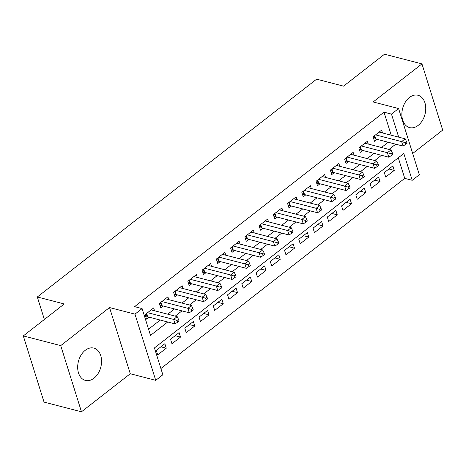 <?xml version="1.0" encoding="UTF-8"?>
<svg xmlns="http://www.w3.org/2000/svg" width="466" height="466" viewBox="0 0 466 466"><rect width="100%" height="100%" fill="white"/><g stroke="black" fill="none" stroke-linecap="round" stroke-linejoin="round"><path stroke-width="0.7" d="M93.992 378.211A16.706 11.557 104.5 0 0 101.565 361.167A16.706 11.557 104.5 0 0 93.812 348.09A16.706 11.557 104.5 0 0 85.249 350.304A16.706 11.557 104.5 0 0 77.676 367.348A16.706 11.557 104.5 0 0 85.429 380.425A16.706 11.557 104.5 0 0 93.992 378.211M418.177 125.395A16.706 11.557 104.5 0 0 425.749 108.345A16.706 11.557 104.5 0 0 417.99 95.268A16.706 11.557 104.5 0 0 409.433 97.481A16.706 11.557 104.5 0 0 401.861 114.531A16.706 11.557 104.5 0 0 409.614 127.608A16.706 11.557 104.5 0 0 418.177 125.395M391.213 135.21L383.99 112.166L391.475 114.106L398.599 108.549L419.342 174.744L412.218 180.301L403.806 153.465L154.438 347.939L162.85 374.775L155.726 380.332L134.977 314.142L142.107 308.585L150.512 335.421L167.725 321.994M130.276 373.738L109.533 307.548L60.726 345.609L23.3 335.91L44.043 402.106L81.468 411.798L130.276 373.738L155.726 380.332M412.684 153.495L442.7 130.09L421.957 63.894L373.15 101.955L398.599 108.549M160.892 368.524L404.733 178.362L412.218 180.301M60.726 345.609L81.468 411.798M23.3 335.91L64.267 303.96L37.321 296.982L316.618 79.168L343.564 86.146L384.532 54.202L421.957 63.894M154.531 310.764L153.646 307.944L145.095 314.614L146.499 319.088L148.992 317.142M168.779 299.655L167.894 296.83L159.349 303.5L160.747 307.974L163.24 306.028M183.027 288.541L182.148 285.722L173.597 292.386L174.995 296.859L177.494 294.914M197.281 277.427L196.396 274.608L187.845 281.278L189.248 285.745L191.742 283.8M211.529 266.313L210.644 263.494L202.098 270.163L203.496 274.637L205.989 272.692M225.777 255.199L224.897 252.38L216.346 259.049L217.744 263.523L220.243 261.577M240.031 244.085L239.145 241.266L230.594 247.935L231.998 252.409L234.491 250.463M254.279 232.977L253.393 230.157L244.842 236.821L246.246 241.295L248.739 239.349M268.527 221.863L267.647 219.043L259.096 225.707L260.494 230.181L262.987 228.235M282.78 210.749L281.895 207.929L273.344 214.599L274.748 219.067L277.241 217.127M297.028 199.634L296.143 196.815L287.592 203.485L288.996 207.958L291.489 206.013M311.276 188.52L310.391 185.701L301.846 192.371L303.244 196.844L305.737 194.899M325.524 177.412L324.645 174.593L316.094 181.257L317.497 185.73L319.991 183.785M339.778 166.298L338.893 163.479L330.342 170.142L331.745 174.616L334.238 172.67M354.026 155.184L353.141 152.365L344.595 159.034L345.993 163.502L348.486 161.562M368.274 144.07L367.394 141.25L358.843 147.92L360.247 152.394L362.74 150.448M388.9 169.001L394.259 170.393L385.708 177.057L384.304 172.583L392.855 165.919L394.259 170.393M374.652 180.115L380.006 181.501L371.454 188.171L370.056 183.697L378.608 177.033L380.006 181.501M360.399 191.229L365.758 192.615L357.206 199.285L355.808 194.811L364.354 188.142L365.758 192.615M346.151 202.343L351.51 203.729L342.959 210.399L341.555 205.925L350.106 199.256L351.51 203.729M331.903 213.457L337.256 214.843L328.711 221.513L327.307 217.04L335.858 210.37L337.256 214.843M317.649 224.565L323.008 225.958L314.457 232.621L313.059 228.154L321.604 221.484L323.008 225.958M303.401 235.68L308.76 237.066L300.209 243.735L298.805 239.262L307.356 232.598L308.76 237.066M289.153 246.794L294.506 248.18L285.961 254.85L284.557 250.376L293.108 243.706L294.506 248.18M274.899 257.908L280.258 259.294L271.707 265.964L270.309 261.49L278.854 254.82L280.258 259.294M260.651 269.022L266.01 270.408L257.459 277.078L256.055 272.604L264.606 265.935L266.01 270.408M246.403 280.13L251.756 281.522L243.211 288.186L241.807 283.718L250.359 277.049L251.756 281.522M232.155 291.244L237.509 292.631L228.957 299.3L227.559 294.827L236.111 288.163L237.509 292.631M217.902 302.358L223.261 303.745L214.71 310.414L213.306 305.941L221.857 299.271L223.261 303.745M203.654 313.472L209.013 314.859L200.462 321.528L199.058 317.055L207.609 310.385L209.013 314.859M189.406 324.586L194.759 325.973L186.208 332.642L184.81 328.169L193.361 321.499L194.759 325.973M175.152 335.695L180.511 337.087L171.96 343.751L170.562 339.283L179.107 332.613L180.511 337.087M404.733 178.362L398.284 157.776M164.859 343.727L156.308 350.391L157.712 354.865L166.263 348.201L164.859 343.727M383.99 112.166L134.622 306.645L142.107 308.585M148.555 329.171L160.24 320.055M167.76 314.195L174.494 308.941M182.008 303.081L188.742 297.832M196.256 291.966L202.99 286.718M210.51 280.852L217.238 275.604M224.758 269.738L231.491 264.49M239.006 258.63L245.739 253.376M253.259 247.516L259.987 242.268M267.507 236.402L274.241 231.153M281.755 225.288L288.489 220.039M296.009 214.174L302.737 208.925M310.257 203.065L316.991 197.811M324.505 191.951L331.239 186.703M338.759 180.837L345.487 175.589M353.007 169.723L359.74 164.475M367.255 158.609L373.988 153.361M381.503 147.501L388.236 142.246M382.528 132.956L381.642 130.136L373.091 136.806L374.495 141.28L376.988 139.334M37.321 296.982L44.375 319.478M109.533 307.548L134.977 314.142M398.698 137.15L391.475 114.106M175.245 316.134L181.979 310.88M189.493 305.02L196.227 299.766M203.741 293.906L210.475 288.658M217.995 282.792L224.723 277.544M232.243 271.678L238.976 266.43M246.491 260.57L253.224 255.316M260.744 249.456L267.472 244.201M274.992 238.342L281.726 233.093M289.24 227.227L295.974 221.979M303.494 216.113L310.222 210.865M317.742 205.005L324.476 199.751M331.99 193.891L338.724 188.637M346.244 182.777L352.972 177.529M360.492 171.663L367.225 166.414M374.74 160.549L381.473 155.3M388.988 149.44L395.721 144.186M160.904 346.809L166.263 348.201M374.705 135.554L375.788 139.025L403.038 146.079L401.634 141.612L375.584 134.86M405.07 142.619L405.63 144.413L407.057 143.301L406.492 141.513L405.07 142.619L401.634 141.612L405.199 138.833L379.149 132.082M375.788 139.025A2.144 1.037 -17.4 0 0 375.13 138.961L373.779 138.996M403.038 146.079L405.63 144.413M406.492 141.513L405.199 138.833M360.451 146.662L361.54 150.139L388.784 157.193L387.386 152.72L361.336 145.975M390.823 153.733L391.382 155.522L392.803 154.415L392.244 152.627L390.823 153.733L387.386 152.72L390.945 149.947L364.901 143.196M361.54 150.139A2.144 1.037 -17.4 0 0 360.876 150.069L359.531 150.11M388.784 157.193L391.382 155.522M392.244 152.627L390.945 149.947M346.203 157.776L347.292 161.248L374.536 168.308L373.132 163.834L347.088 157.089M376.569 164.847L377.128 166.636L378.555 165.523L377.996 163.735L376.569 164.847L373.132 163.834L376.697 161.055L350.648 154.31M347.292 161.248A2.144 1.037 -17.4 0 0 346.628 161.184L345.283 161.224M374.536 168.308L377.128 166.636M377.996 163.735L376.697 161.055M331.955 168.89L333.039 172.362L360.288 179.422L358.884 174.948L332.835 168.203M362.321 175.962L362.88 177.75L364.307 176.637L363.748 174.849L362.321 175.962L358.884 174.948L362.449 172.17L336.4 165.424M333.039 172.362A2.144 1.037 -17.4 0 0 332.38 172.298L331.029 172.338M360.288 179.422L362.88 177.75M363.748 174.849L362.449 172.17M317.701 180.004L318.791 183.476L346.034 190.536L344.636 186.062L318.587 179.311M348.073 187.076L348.632 188.864L350.053 187.751L349.494 185.963L348.073 187.076L344.636 186.062L348.195 183.284L322.152 176.532M318.791 183.476A2.144 1.037 -17.4 0 0 318.127 183.412L316.781 183.447M346.034 190.536L348.632 188.864M349.494 185.963L348.195 183.284M303.453 191.118L304.543 194.59L331.786 201.65L330.388 197.176L304.339 190.425M333.819 198.19L334.384 199.978L335.805 198.865L335.246 197.077L333.819 198.19L330.388 197.176L333.947 194.398L307.898 187.647M304.543 194.59A2.144 1.037 -17.4 0 0 303.879 194.526L302.533 194.561M331.786 201.65L334.384 199.978M335.246 197.077L333.947 194.398M289.205 202.227L290.289 205.704L317.538 212.758L316.134 208.29L290.085 201.539M319.571 209.298L320.13 211.086L321.557 209.98L320.998 208.191L319.571 209.298L316.134 208.29L319.699 205.512L293.65 198.761M290.289 205.704A2.144 1.037 -17.4 0 0 289.631 205.634L288.279 205.675M317.538 212.758L320.13 211.086M320.998 208.191L319.699 205.512M274.952 213.341L276.041 216.812L303.29 223.872L301.886 219.399L275.837 212.653M305.323 220.412L305.882 222.2L307.31 221.088L306.745 219.3L305.323 220.412L301.886 219.399L305.446 216.62L279.402 209.875M276.041 216.812A2.144 1.037 -17.4 0 0 275.383 216.748L274.031 216.789M303.29 223.872L305.882 222.2M306.745 219.3L305.446 216.62M260.704 224.455L261.793 227.926L289.036 234.986L287.639 230.513L261.589 223.767M291.069 231.526L291.634 233.315L293.056 232.202L292.497 230.414L291.069 231.526L287.639 230.513L291.198 227.734L265.148 220.989M261.793 227.926A2.144 1.037 -17.4 0 0 261.129 227.862L259.783 227.903M289.036 234.986L291.634 233.315M292.497 230.414L291.198 227.734M246.456 235.569L247.545 239.041L274.789 246.1L273.385 241.627L247.341 234.876M276.821 242.64L277.381 244.429L278.808 243.316L278.249 241.528L276.821 242.64L273.385 241.627L276.95 238.848L250.9 232.097M247.545 239.041A2.144 1.037 -17.4 0 0 246.881 238.976L245.53 239.017M274.789 246.1L277.381 244.429M278.249 241.528L276.95 238.848M232.202 246.683L233.291 250.155L260.541 257.215L259.137 252.741L233.087 245.99M262.574 253.754L263.133 255.543L264.56 254.43L263.995 252.642L262.574 253.754L259.137 252.741L262.702 249.962L236.652 243.211M233.291 250.155A2.144 1.037 -17.4 0 0 232.633 250.091L231.282 250.125M260.541 257.215L263.133 255.543M263.995 252.642L262.702 249.962M217.954 257.791L219.043 261.269L246.287 268.323L244.889 263.855L218.839 257.104M248.32 264.863L248.885 266.651L250.306 265.544L249.747 263.756L248.32 264.863L244.889 263.855L248.448 261.077L222.399 254.325M219.043 261.269A2.144 1.037 -17.4 0 0 218.379 261.205L217.034 261.24M246.287 268.323L248.885 266.651M249.747 263.756L248.448 261.077M203.706 268.905L204.795 272.377L232.039 279.437L230.635 274.963L204.591 268.218M234.072 275.977L234.631 277.765L236.058 276.658L235.499 274.864L234.072 275.977L230.635 274.963L234.2 272.185L208.151 265.439M204.795 272.377A2.144 1.037 -17.4 0 0 204.131 272.313L202.78 272.354M232.039 279.437L234.631 277.765M235.499 274.864L234.2 272.185M189.452 280.019L190.542 283.491L217.791 290.551L216.387 286.077L190.338 279.332M219.824 287.091L220.383 288.879L221.81 287.767L221.245 285.978L219.824 287.091L216.387 286.077L219.952 283.299L193.903 276.554M190.542 283.491A2.144 1.037 -17.4 0 0 189.883 283.427L188.532 283.468M217.791 290.551L220.383 288.879M221.245 285.978L219.952 283.299M175.204 291.134L176.294 294.605L203.537 301.665L202.139 297.192L176.09 290.44M205.57 298.205L206.135 299.993L207.556 298.881L206.997 297.092L205.57 298.205L202.139 297.192L205.698 294.413L179.655 287.662M176.294 294.605A2.144 1.037 -17.4 0 0 175.63 294.541L174.284 294.582M203.537 301.665L206.135 299.993M206.997 297.092L205.698 294.413M160.956 302.248L162.046 305.719L189.289 312.779L187.885 308.306L161.842 301.554M191.322 309.319L191.881 311.107L193.308 309.995L192.749 308.207L191.322 309.319L187.885 308.306L191.45 305.527L165.401 298.776M162.046 305.719A2.144 1.037 -17.4 0 0 161.382 305.655L160.03 305.69M189.289 312.779L191.881 311.107M192.749 308.207L191.45 305.527M146.708 313.356L147.792 316.833L175.041 323.887L173.637 319.42L147.588 312.669M177.074 320.427L177.633 322.222L179.06 321.109L178.495 319.321L177.074 320.427L173.637 319.42L177.202 316.641L151.153 309.89M147.792 316.833A2.144 1.037 -17.4 0 0 147.134 316.769L145.782 316.804M175.041 323.887L177.633 322.222M178.495 319.321L177.202 316.641M374.186 135.956L375.13 138.961M359.938 147.064L360.876 150.069M345.685 158.178L346.628 161.184M331.437 169.292L332.38 172.298M317.189 180.406L318.127 183.412M302.935 191.52L303.879 194.526M288.687 202.628L289.631 205.634M274.439 213.743L275.383 216.748M260.191 224.857L261.129 227.862M245.937 235.971L246.881 238.976M231.689 247.085L232.633 250.091M217.441 258.193L218.379 261.205M203.188 269.307L204.131 272.313M188.94 280.421L189.883 283.427M174.692 291.535L175.63 294.541M160.438 302.65L161.382 305.655M146.19 313.758L147.134 316.769"/></g></svg>

